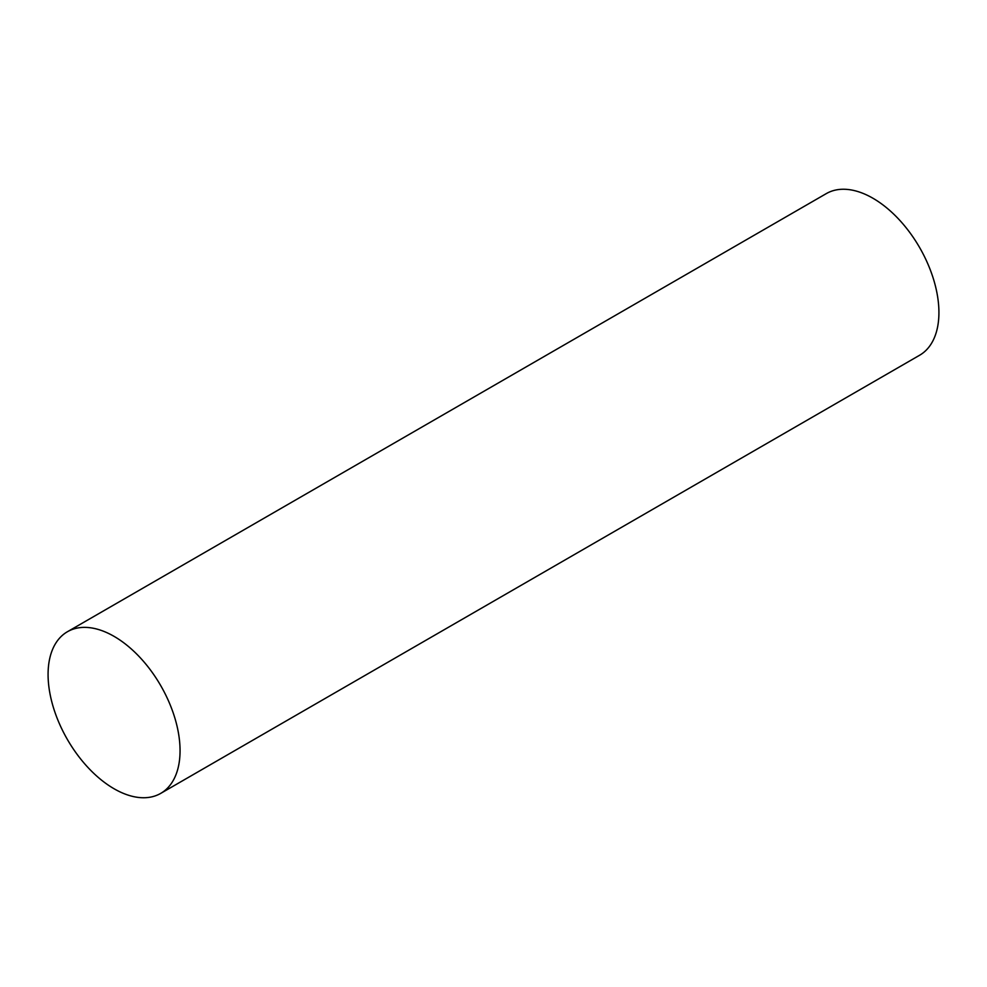 <?xml version="1.0" encoding="UTF-8"?>
<svg xmlns="http://www.w3.org/2000/svg" width="987" height="987" viewBox="0 0 987 987"><rect width="100%" height="100%" fill="white"/><g stroke="black" fill="none" stroke-linecap="round" stroke-linejoin="round"><path stroke-width="1.48" d="M114.073 788.761A93.321 53.878 -120 0 0 160.733 793.375A93.321 53.878 -120 0 0 175.032 718.598A93.321 53.878 -120 0 0 114.073 636.368A93.321 53.878 -120 0 0 67.412 631.742A93.321 53.878 -120 0 0 53.101 706.519A93.321 53.878 -120 0 0 114.073 788.761M160.733 793.375L919.588 355.258A93.321 53.878 -120 0 0 933.899 280.481A93.321 53.878 -120 0 0 872.927 198.239A93.321 53.878 -120 0 0 826.267 193.625L67.412 631.742"/></g></svg>
